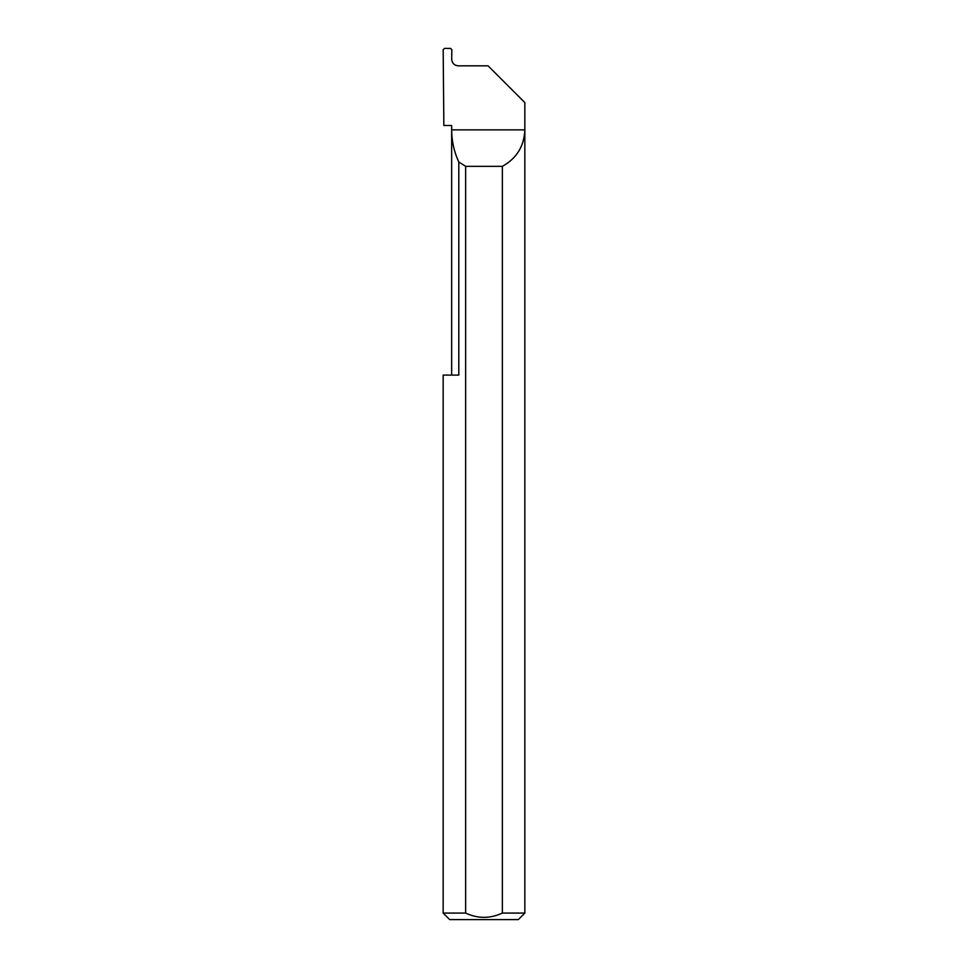 <?xml version="1.0" encoding="UTF-8"?>
<svg xmlns="http://www.w3.org/2000/svg" width="968" height="968" viewBox="0 0 968 968"><rect width="100%" height="100%" fill="white"/><g stroke="black" fill="none" stroke-linecap="round" stroke-linejoin="round"><path stroke-width="1.45" d="M451.657 375.1L451.657 129.857C451.693 141.098 454.077 151.807 458.808 161.995L458.808 375.1L443.162 375.1L451.657 375.1M488.09 65.824L458.227 65.824C454.282 65.413 452.104 63.235 451.681 59.29L451.85 49.731L450.556 48.4L444.481 48.4L443.175 49.695L443.852 125.501L451.657 125.501L451.657 129.857L524.837 129.857C524.16 146.216 516.658 158.377 502.356 166.339L502.356 913.066L524.837 913.066L524.837 102.572L488.078 65.824M524.837 913.066L518.303 919.6L449.696 919.6L443.162 913.066L465.644 913.066C477.865 918.765 490.111 918.765 502.356 913.066M443.162 913.066L443.162 375.1M465.644 913.066L465.644 166.339L458.808 161.995M465.644 166.339L502.356 166.339"/></g></svg>
